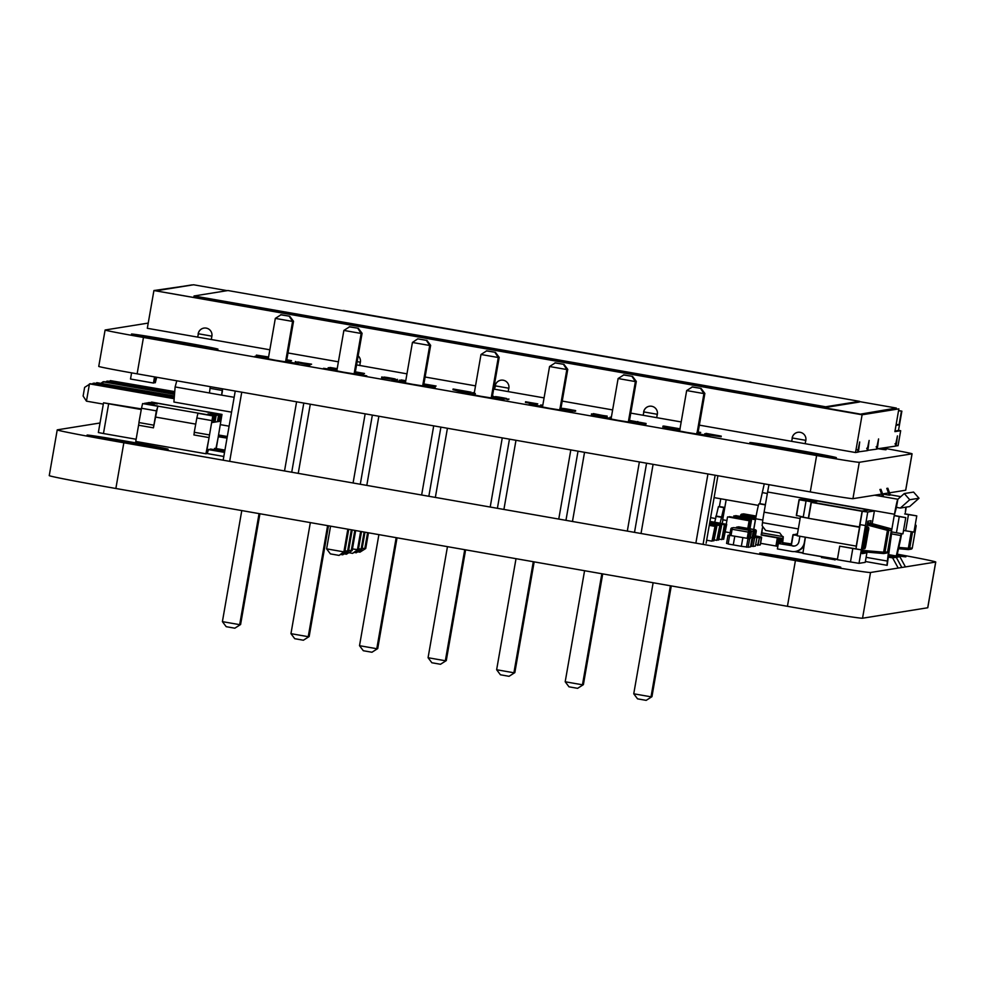 <?xml version="1.0" encoding="UTF-8"?>
<svg xmlns="http://www.w3.org/2000/svg" width="985" height="985" viewBox="0 0 985 985"><rect width="100%" height="100%" fill="white"/><g stroke="black" fill="none" stroke-linecap="round" stroke-linejoin="round"><path stroke-width="1.48" d="M897.273 554.173A71.499 1.244 -170.1 0 1 935.75 562.016L927.771 607.733A71.499 1.244 -170.1 0 1 927.71 607.77L862.54 618.223A71.486 1.244 -170.1 0 1 787.434 606.304L795.412 560.588L123.839 442.77A71.486 1.244 -170.1 0 1 57.228 429.879A71.486 1.244 -170.1 0 1 57.376 429.829L100.027 422.984M787.434 606.304L115.861 488.486A71.486 1.244 -170.1 0 1 49.25 475.595L57.228 429.879M218.645 435.001L227.301 436.515M935.75 562.016A71.499 1.244 -170.1 0 1 935.688 562.053L870.518 572.494A71.486 1.244 -170.1 0 1 795.412 560.588M927.71 607.77L935.688 562.053M821.502 557.485L835.034 559.8M802.418 559.825A41.161 0.714 9.9 0 0 759.694 553.09A41.161 0.714 9.9 0 0 800.115 560.871A41.161 0.714 9.9 0 0 840.784 567.249A41.161 0.714 9.9 0 0 802.418 559.825M129.786 441.822A41.161 0.714 9.9 0 0 87.074 435.087A41.161 0.714 9.9 0 0 127.496 442.868A41.161 0.714 9.9 0 0 168.164 449.246A41.161 0.714 9.9 0 0 129.786 441.822M835.132 559.221L837.361 559.578M777.879 546.183L776.377 545.936M774.924 545.825L777.842 546.404M896.929 555.688A41.161 0.714 9.9 0 0 905.904 556.808A41.161 0.714 9.9 0 0 897.126 554.814M218.338 436.749A41.161 0.714 9.9 0 0 227.03 438.091M227.153 437.34A41.161 0.714 9.9 0 0 218.522 435.665M193.91 434.939L194.377 432.292L193.91 434.939L208.758 437.549L193.91 434.939M209.079 434.865L194.242 432.267L196.84 417.972L197.936 413.281L212.785 415.892L206.296 453.703L207.232 453.556L208.525 449.406L224.555 452.226M144.487 403.53L158.068 406.079L156.356 410.868L153.426 427.835L138.577 425.237L153.426 427.835L157.785 406.128L213.4 415.781L207.527 414.463L215.432 415.461L208.057 413.922L216.158 415.35L218.621 414.944L210.519 413.528L219.347 414.833L213.757 413.466L221.994 414.414L151.197 402.2L157.071 403.518L149.166 402.52L157.268 403.936L148.44 402.643L145.94 403.271M139.045 422.577L135.745 441.452L205.927 453.765L209.115 437.488L205.927 453.765M153.746 425.163L138.91 422.553L141.508 408.258L142.603 403.579L157.452 406.177M151.813 402.102L166.699 404.823M157.785 406.128L142.603 403.579M103.548 402.803L108.658 403.801L103.462 433.535L98.352 432.538L103.548 402.803L141.384 408.91M108.658 403.801L141.274 409.526M212.785 415.892L212.218 422.54L220.197 421.26L221.379 414.513L206.53 411.902L221.379 414.513L220.197 421.26L218.941 421.211M197.936 413.281L213.4 415.781L212.218 422.54L213.831 415.719M207.158 411.804L221.994 414.414L216.269 448.581M215.937 448.52L218.473 435.986L215.937 448.52M103.462 433.535L136.127 439.261M145.977 403.037L154.079 404.453L144.524 403.271M217.488 421.469L218.892 421.469L220.074 414.722M214.287 421.986L217.439 421.703L218.621 414.944M212.698 422.208L214.25 422.22L215.432 415.461M213.523 422.331L214.705 415.571M214.976 422.097L216.158 415.35M218.165 421.592L219.347 414.833M219.766 421.334L220.935 414.574M166.33 404.749L206.825 411.853M224.531 452.41L207.946 449.505M223.817 456.461L207.232 453.556M224.678 451.512L210.691 449.062L210.027 449.665M224.654 451.696L210.113 449.148M224.937 450.096L215.038 448.36L214.25 449.677M224.9 450.28L214.459 448.458M362.197 548.202L364.795 548.657L367.59 532.651M357.998 551.846L359.956 552.179L365.718 548.51L368.464 532.799M358.515 548.793L362.037 549.101L364.992 532.196M354.317 552.437L356.274 552.77L361.113 549.248L364.118 532.048M352.458 548.965L358.355 549.692L361.52 531.592M348.973 552.733L352.593 553.361L357.432 549.839L360.645 531.432M174.727 391.919L110.382 380.629L174.751 391.611M109.36 381.38L110.382 380.629L110.221 381.527M174.653 392.83L107.624 381.072L106.54 382.118M174.616 393.138L106.7 381.22L105.678 381.971M174.542 394.049L103.942 381.663L103.019 381.811L102.735 383.399M174.517 394.357L103.019 381.811L101.209 383.128M359.956 552.179L365.718 548.51M356.274 552.77L362.037 549.101M352.593 553.361L358.355 549.692M348.653 550.246L351.251 550.701L354.797 530.41M344.454 553.89L346.412 554.223L352.174 550.553L355.671 530.558M344.972 550.837L348.493 551.144L352.199 529.955M340.773 554.481L342.731 554.814L347.57 551.292L351.325 529.795M330.566 526.162L326.614 548.854L343.888 551.883L344.812 551.735L348.727 529.339M326.614 548.854L330.406 553.89L339.049 555.405L343.888 551.883L347.84 529.191M174.37 396.278L96.838 382.673L174.394 395.97M95.816 383.424L96.838 382.673L96.678 383.571M174.296 397.189L94.08 383.116L92.996 384.162M174.271 397.497L93.156 383.263L92.134 384.015M174.173 398.716L89.475 383.854L86.446 401.154L103.314 404.109M220.517 424.67L229.111 426.173M174.197 398.408L90.398 383.707L84.624 387.388L83.122 396.032L86.446 401.154M346.412 554.223L352.174 550.553M342.731 554.814L348.493 551.144M339.049 555.405L344.812 551.735M755.323 536.222L757.206 536.603L755.101 536.345M757.206 536.542L755.384 536.259M713.879 540.851L716.908 525.928L713.879 540.851L713.238 540.74M709.385 524.599L716.908 525.928M709.36 524.746L716.477 525.99M711.995 541.159L715.024 526.224L711.995 541.159L706.664 540.223M709.286 525.214L715.024 526.224M709.262 525.362L714.593 526.298M712.475 540.863L713.694 540.667L716.23 526.101L715.011 526.298M709.335 524.894L716.23 526.101M729.639 535.347L748.329 538.512L729.639 535.347L728.137 543.991L733.271 544.89L741.348 546.293L742.862 537.662M741.348 546.318L746.962 547.02M747.997 538.561L746.482 547.217M734.773 536.246L733.271 544.89M748.28 538.758L749.745 539.004L748.329 538.512M749.585 539.115L748.169 547.229L746.544 546.946L747.96 538.832L750.201 538.475M750.188 538.573L751.321 532.085L750.188 538.573L748.748 538.795M729.626 535.446L727.989 535.335L726.573 543.437L728.174 543.72M729.774 535.04L727.989 535.335M748.169 547.229L750.484 546.86L751.9 538.746M728.297 535.347L729.602 535.569M747.997 538.807L749.745 539.004M747.775 528.416L749.117 520.757L727.952 516.903L749.548 520.683L748.194 528.477M730.18 532.75L725.379 531.912M726.253 524.279L727.521 516.965M749.56 528.723L751.001 520.462L729.405 516.669L751.432 520.388L749.967 528.797M749.339 528.686L750.755 520.572L728.604 517.014M749.536 520.757L750.755 520.572M859.536 527.197L856.236 546.121L797.124 535.754L800.423 516.829L801.655 516.633L796.323 515.414L799.057 499.74L796.533 515.734L799.278 499.518L812.133 501.981M837.435 559.184L802.886 553.398L805.422 537.207M808.328 518.221L800.423 516.829M797.394 534.165L795.683 534.72M797.333 534.523L795.461 534.449M797.259 534.99L793.984 534.707M797.197 535.347L792.925 534.867L791.066 545.518L792.925 534.855M808.34 518.147L803.218 517.199M803.267 516.916L801.655 516.633M860.065 524.611L859.326 527.234L808.316 518.282L859.363 526.963L862.097 511.289L811.357 502.387L808.623 518.061M811.098 502.338L808.316 518.282L811.418 502.116L862.158 511.018L868.659 509.971L817.919 501.069L816.159 501.525L802.972 498.939L807.306 500.06L799.315 499.789L806.222 500.996M865.175 547.5L868.622 528.551L865.175 547.5A1.367 1.367 80.9 0 1 863.599 548.608L862.22 548.374L866.16 526.729M863.057 548.51L862.158 553.644L865.347 553.127L865.544 552.006M870.568 523.244L871.011 520.696L867.822 521.213L866.837 526.852M860.176 524.636L855.953 548.879L839.7 546.183L837.349 559.689L858.994 563.346L865.224 562.349L867.009 552.129M872.181 523.675L874.397 510.956L867.736 512.028L861.346 549.827L855.953 548.879M874.397 510.956L869.004 510.008L862.331 511.08L859.979 524.599L865.372 525.547M862.294 511.326L867.736 512.028M862.343 552.597L865.347 553.127M850.461 561.992L852.813 548.485L861.346 549.827L858.994 563.346M852.813 548.485L839.7 546.183M778.347 543.523L793.344 545.912L778.347 543.523L777.399 548.928L791.681 551.428A10.97 10.958 80.9 0 0 795.301 551.465L802.713 552.745M811.431 501.981L812.157 501.858M803.945 545.702A10.97 10.958 -99.1 0 1 796.028 551.341L795.301 551.465A10.97 10.958 80.9 0 0 804.363 542.513L805.287 537.182M792.617 546.022A5.491 5.479 80.9 0 0 798.958 541.565L799.894 536.234M803.206 517.248L806.038 501.033M793.344 545.912A5.491 5.479 -99.1 0 0 794.796 545.973M783.038 544.102L783.272 542.735L791.312 544.139M791.349 543.905L783.272 542.735M816.343 501.291L811.689 500.121L817.07 501.193M816.368 501.193L817.094 501.069M719.259 539.14L721.783 539.583L724.381 524.722L709.816 522.173M721.783 539.583L724.812 524.66L709.84 522.025M723.027 539.177L723.679 539.288L726.265 524.426L709.926 521.558M723.679 539.288L726.708 524.352L709.951 521.41M722.264 539.3L723.482 539.103L726.031 524.537L709.889 521.705M724.8 524.734L726.031 524.537M735.635 515.844L755.618 518.972M735.684 515.611L755.581 519.107M733.566 517.248L734.231 515.844L755.507 519.575M753.685 529.45L755.384 519.711L733.8 515.918M734.872 515.968L755.557 519.255M718.681 540.039L721.709 525.104L718.681 540.039L718.028 539.928M709.668 522.998L721.709 525.104M709.643 523.134L721.279 525.177M716.797 540.346L719.826 525.411L716.797 540.346L714.47 539.94M709.557 523.614L719.826 525.411M709.532 523.749L719.382 525.473M717.265 540.051L718.484 539.854L721.032 525.288L719.813 525.485M709.619 523.281L721.032 525.288M880.935 489.311L883.434 496.157L882.425 496.317L879.925 489.471M875.394 495.086L882.425 496.317M886.808 488.363L889.307 495.209L890.329 495.049L887.83 488.203M889.307 495.209L882.671 494.039M762.144 534.892L761.146 535.052L762.415 527.812M783.149 538.573L761.75 534.83L761.848 532.885L783.26 536.64M762.452 527.923L761.848 532.885M782.509 539.891L782.102 542.23L782.792 541.541M874.705 495.196L897.864 499.247L904.292 493.559L909.734 499.727L900.339 508.051L896.448 507.361L897.864 499.247A15.095 0.763 100 0 0 894.466 514.244L890.945 534.424A15.095 0.763 100 0 0 889.344 544.89L887.374 561.068A15.095 0.763 100 0 0 887.165 565.328L891.807 531.888M894.466 514.244L767.611 491.995L764.089 512.163L800.14 518.492M765.407 504.628L759.829 503.655L764.261 483.857M762.722 492.685L767.352 493.497M891.462 533.882L900.893 535.544L896.276 555.983L888.753 554.666M896.818 556.18L899.748 543.227A15.095 0.763 100 0 0 901.644 533.648M905.855 507.164L905.338 512.508A15.095 0.763 100 0 0 906.225 507.103M782.496 544.003A15.095 0.763 -80 0 1 782.644 542.686L783.26 537.625L779.701 532.897L765.665 530.435L762.107 525.707L762.488 522.641A15.095 0.763 -80 0 1 764.089 512.163M888.729 557.202L892.632 557.879L896.239 557.301L888.593 555.959L896.264 557.301L901.829 567.483L896.239 557.301M905.437 566.904L899.884 556.722L896.276 555.983M899.884 556.722L896.264 557.301M767.611 491.995A15.095 0.763 -80 0 1 768.989 484.682M782.976 539.965L779.898 539.423L779.332 542.673L780.391 539.509M780.736 539.571L779.874 542.464M780.218 542.526L781.277 539.669M781.622 539.731L780.822 542.316M781.167 542.378L782.176 539.829M779.332 542.673L778.064 542.452M900.339 508.051L909.623 506.561L919.017 498.238L913.575 492.069L904.292 493.559M891.4 531.814L896.424 532.811L899.256 516.596L894.232 515.598L896.448 507.361M894.663 515.524L905.769 517.642L902.937 533.858L896.424 532.811M899.256 516.596L905.769 517.642M905.104 513.85L916.776 515.881L908.478 514.589L905.646 530.804L913.957 532.097L916.776 515.881M904.673 513.924L908.478 514.589M778.642 542.55A4.112 4.112 80.9 0 1 777.891 543.437M909.734 499.727L919.017 498.238M901.238 533.587L900.893 535.544M903.54 530.435L905.646 530.804M892.632 557.879L898.197 568.062M753.784 529.462L755.643 518.775A15.095 0.763 -80 0 1 759.041 503.778L765.357 504.886M778.347 537.736L777.35 537.896L775.934 546.01L760.605 543.314M777.35 537.896L761.146 535.052M759.829 503.655L759.041 503.778M887.165 565.328A15.095 0.763 100 0 0 887.177 565.328L865.384 561.499L887.165 565.328M775.934 546.01L777.485 545.752L778.876 537.835M750.41 537.33L753.266 537.724L750.422 537.231M750.582 546.281L751.887 546.219M752.934 537.773L751.42 546.416M753.217 537.97L754.682 538.204L753.266 537.724M754.51 538.327L753.106 546.429L751.481 546.146L752.897 538.044L755.138 537.687M755.126 537.773L756.258 531.284L755.126 537.773L753.685 538.007M753.106 546.429L755.421 546.059L756.837 537.958M752.934 538.007L754.276 538.278M758.413 505.391L714.1 497.622M726.179 499.74L722.682 519.772L726.905 520.511M722.891 519.809L722.239 523.564M720.121 523.195L723.827 507.632L724.8 507.484L726.142 499.727M724.8 507.484L719.395 506.536L720.749 498.792M714.728 522.247L718.422 506.684L719.395 506.536M715.381 518.492L710.604 517.654M723.827 507.632L718.422 506.684M722.177 517.1L716.772 516.152M721.155 517.26L715.763 516.312M881.279 449.209A43.906 0.763 9.9 0 0 879.076 448.754M881.021 448.446A43.906 0.763 -170.1 0 1 886.069 449.702A43.906 0.763 -170.1 0 1 878.632 448.828M765.493 445.897L820.517 455.501M147.11 337.412L202.134 347.015M831.574 457.188A43.906 0.763 9.9 0 0 795.314 450.428A43.906 0.763 9.9 0 0 754.522 443.742M790.795 450.49A43.906 0.763 -170.1 0 1 749.856 442.573A43.906 0.763 -170.1 0 1 795.424 449.751A43.906 0.763 -170.1 0 1 836.363 457.668A43.906 0.763 -170.1 0 1 790.795 450.49M213.179 348.69A43.906 0.763 9.9 0 0 176.918 341.943A43.906 0.763 9.9 0 0 136.139 335.245M172.4 342.004A43.906 0.763 -170.1 0 1 131.461 334.075A43.906 0.763 -170.1 0 1 177.041 341.253A43.906 0.763 -170.1 0 1 217.968 349.183A43.906 0.763 -170.1 0 1 172.4 342.004M691.975 386.97L701.074 388.41L692.443 386.896L686.668 390.565L679.588 431.122L678.874 430.999M697.86 433.609L709.557 435.998L686.767 432.403L666.303 428.45L679.712 430.433M623.419 374.94L632.518 376.381L623.874 374.866L618.112 378.535L611.032 419.093L610.318 418.97M629.304 421.58L641.001 423.969L618.211 420.386L597.747 416.421L611.156 418.403M554.863 362.911L563.962 364.351L555.318 362.837L549.556 366.519L542.476 407.076L541.762 406.94M560.748 409.551L572.445 411.939L549.655 408.356L529.191 404.392L542.6 406.374M486.307 350.882L495.406 352.322L486.762 350.808L481 354.489L473.92 395.047L473.206 394.911M492.192 397.521L503.889 399.91L481.099 396.327L460.635 392.362L474.044 394.345M405.364 383.005L404.638 382.882M423.636 385.504L435.321 387.881L412.543 384.298L392.079 380.333L405.475 382.315M349.183 326.823L358.281 328.264L349.65 326.749L343.876 330.431L336.796 370.988L336.082 370.852M355.068 373.475L366.765 375.864L343.987 372.268L323.511 368.304L336.919 370.286M280.626 314.794L289.725 316.234L281.094 314.72L275.32 318.401L268.24 358.959L267.526 358.835M286.512 361.446L298.209 363.834L275.431 360.239L254.955 356.287L268.363 358.257M268.573 357.062L256.383 355.105L268.585 356.989M268.462 357.752L256.26 355.794L256.383 355.105M259.658 355.683L259.535 356.373M286.795 359.833L291.548 360.658L286.795 359.87M287.263 360.522L287.14 361.212L289.59 361.643L289.713 360.953M291.548 360.658L289.59 361.643M299.415 362.381L311.592 364.179L309.758 364.475L295.365 361.803L295.204 362.48M295.303 362.221L295.414 361.507M307.431 364.019L297.79 362.234L307.431 364.019M308.194 363.896L297.852 361.951L308.194 363.896M309.758 364.475L309.635 365.164L299.305 363.059M311.592 364.179L309.635 365.164M295.278 362.209L295.401 361.532M329.913 367.442L337.202 368.673L329.827 367.947M328.35 367.688L337.104 369.227L328.35 367.688M328.214 367.713L328.091 368.402L336.981 369.954M355.351 371.85L364.487 373.463L355.253 372.453M355.253 372.416L361.901 373.044L355.351 371.899M362.652 373.758L362.529 374.435L355.129 373.143M364.487 373.463L362.529 374.435M383.867 377.366L395.108 378.929C385.861 377.095 379.496 376.356 392.055 378.634L381.7 377.021L393.803 379.065M395.059 379.213L384.125 377.058L396.044 379.459L395.921 380.148M397.447 379.348L397.324 380.038L394.985 379.619C386.883 378.006 377.944 376.762 391.931 379.311L381.589 377.711M405.758 380.739L401.067 379.914L405.758 380.702M405.697 381.047L404.65 380.863L405.709 381.01M405.66 381.293L399.356 380.185L405.672 381.257M399.356 380.185L399.233 380.875L405.537 381.983M423.858 384.162L426.394 384.593L423.882 384.052M423.895 383.953L436.096 386.021L423.809 384.47M423.821 384.421L432.71 385.738L423.858 384.212M434.262 386.317L434.151 387.006L423.685 385.16M436.096 386.021L434.151 387.006M459.158 390.688L453.1 389.001L471.162 392.178L459.158 390.688L459.035 391.365L452.989 389.691L453.1 389.001M460.475 390.799L464.686 391.267L460.475 390.799M461.029 391.008L460.906 391.698L459.035 391.365M471.162 392.178L471.052 392.867L460.906 391.698M475.336 393.52C472.283 392.818 471.79 392.547 473.871 392.707L474.314 392.756M472.394 393.618L473.871 392.707M475.213 394.209C472.147 393.507 471.655 393.237 473.748 393.397M495.307 396.918L506.561 398.494C497.413 396.672 490.899 395.896 503.507 398.186L493.165 396.573L505.256 398.617M493.079 396.881L493.214 396.192M506.512 398.777L495.59 396.61L507.509 399.011L507.386 399.701M492.882 396.499L493.042 397.263L493.165 396.573M508.888 398.9L508.765 399.578L506.438 399.171C497.548 397.398 490.69 396.561 503.384 398.863L493.042 397.263M525.571 401.757L537.773 403.862L525.571 401.757L525.448 402.446L533.464 403.85M533.488 403.727L533.365 404.416L535.828 404.835L535.938 404.158M537.773 403.862L535.828 404.835M540.79 404.958L542.784 405.315L540.79 404.958M540.667 404.983L540.543 405.672L542.649 406.042M560.945 408.443L572.039 410.339M562.066 408.64L575.141 410.486L562.349 408.319L574.267 410.72L574.144 411.41M573.282 410.486L573.332 410.203C564.097 408.369 557.707 407.618 570.266 409.895L559.923 408.283M575.646 410.61L575.523 411.299L573.208 410.893C564.208 409.095 557.51 408.295 570.143 410.585L559.812 408.972M593.339 413.601L606.428 416.212L591.505 413.897L607.179 416.101L607.056 416.79M591.505 413.897L591.382 414.587L606.304 416.901L593.216 414.291M611.328 417.381L610.06 417.16L611.34 417.332M610.06 417.16L611.217 418.071M629.501 420.423L646.086 423.476L629.477 420.57M637.788 421.518L637.664 422.208L629.366 421.248M629.575 420.583L629.452 421.272M643.599 423.045L643.488 423.735L637.664 422.208M646.086 423.476L645.963 424.166L643.488 423.735M665.712 426.911C662.659 426.222 662.166 425.951 664.247 426.111L680.118 428.832L665.712 426.911L665.589 427.601C662.523 426.911 662.031 426.64 664.124 426.788M662.77 427.022L664.247 426.111M666.562 427.022L666.636 426.542C668.027 426.973 658.485 425.68 675.932 428.672L665.38 426.764M678.283 429.128L678.16 429.817L665.589 427.601M679.995 429.522L678.16 429.817M698.131 432.033L700.704 432.44L696.949 432.403M698.87 432.735L698.747 433.425L696.826 433.092M700.704 432.44L698.747 433.425M705.974 433.375L721.242 436.121L721.131 436.811M718.742 435.702L708.252 434.089M704.694 433.757L704.583 434.447L720.614 436.675L705.863 434.053M881.612 494.088L852.936 498.681A41.161 0.714 -170.1 0 1 810.273 491.921L816.627 455.538L143.465 337.449A41.161 0.714 9.9 0 1 105.099 330.024A41.161 0.714 9.9 0 1 105.161 329.987L148.23 323.08M810.273 491.921L137.124 373.832A41.161 0.714 -170.1 0 1 98.746 366.408L105.099 330.024M905.671 490.222L912.011 453.839A41.161 0.714 9.9 0 0 912.073 453.814L905.72 490.198A41.161 0.714 -170.1 0 1 905.671 490.222L889.504 492.82M888.495 492.98L882.622 493.916M912.011 453.839L859.289 462.297L852.936 498.681M816.627 455.538A41.161 0.714 9.9 0 0 859.289 462.297M912.073 453.814A41.161 0.714 9.9 0 0 883.262 448.089M876.465 448.951L895.291 446.156L897.446 435.899L896.609 442.708L894.996 443.841M867.034 450.453L876.428 449.185L878.571 438.928L877.746 445.737L876.121 446.87M857.59 451.967L866.985 450.699L869.139 440.443L868.302 447.239L866.689 448.372M898.517 430.334L900.672 430.716L894.897 431.639L898.862 408.886L862.109 414.784L855.522 452.534L857.553 452.213L859.696 441.957L858.871 448.754L857.245 449.886M792.137 437.98A6.969 6.957 80.9 0 1 800.189 432.316A6.969 6.957 80.9 0 1 805.841 440.381L805.545 441.723L805.779 440.344L792.211 437.956A6.969 6.957 -99.1 0 0 792.112 439.359L791.558 441.317L699.338 425.138M643.648 411.927A6.969 6.957 80.9 0 1 651.701 406.263A6.969 6.957 80.9 0 1 657.352 414.328L657.044 415.67L657.291 414.291L643.722 411.902A6.969 6.957 -99.1 0 0 643.611 413.306L643.057 415.264L630.782 413.109M495.147 385.874A6.969 6.957 80.9 0 1 503.2 380.21A6.969 6.957 80.9 0 1 508.863 388.275L508.555 389.617L508.654 388.201L495.233 385.849A6.969 6.957 -99.1 0 0 495.123 387.265L495.147 385.874L494.568 389.21L493.67 389.05M358.158 355.831A6.969 6.957 80.9 0 1 360.375 362.234L360.067 363.563L360.301 362.197L357.136 361.63M198.17 333.767A6.969 6.957 80.9 0 1 206.222 328.116A6.969 6.957 80.9 0 1 211.886 336.18L211.578 337.51L211.812 336.144L198.244 333.743A6.969 6.957 -99.1 0 0 198.145 335.159L197.591 337.104L147.319 328.288L153.919 290.538L192.013 285.022M900.672 430.716L898.061 445.712L895.34 445.922M855.522 452.534L805.262 443.718L805.644 440.307M805.262 443.706L791.558 441.317M681.189 421.949L643.057 415.264M612.633 409.92L562.226 401.08M544.077 397.891L494.568 389.21M475.521 385.861L425.114 377.021M406.965 373.844L356.57 364.893M338.409 361.815L287.989 352.962M269.841 349.786L197.591 337.104M898.566 410.573L901.866 411.151L898.542 410.708M896.178 424.326L899.046 424.831L895.993 425.311M901.423 411.213L899.046 424.831M901.866 411.151L898.468 430.605M797.924 432.292A6.969 6.957 -99.1 0 0 792.211 437.968L792.556 438.017M656.773 417.665L657.155 414.254M649.435 406.239A6.969 6.957 -99.1 0 0 643.722 411.915L644.067 411.964M508.285 391.611L508.654 388.201M500.946 380.185A6.969 6.957 -99.1 0 0 495.221 385.861L495.578 385.911M359.784 365.558L360.301 362.197M898.862 408.886L860.816 414.525L155.359 290.76L192.038 284.887M894.971 431.171L898.505 430.359M858.292 452.09L858.871 448.754M867.723 450.576L868.302 447.239M877.155 449.062L877.746 445.737M896.03 446.045L896.609 442.708M862.109 414.784L153.919 290.538M211.295 339.517L211.886 336.18M203.957 328.091A6.969 6.957 -99.1 0 0 198.244 333.755L198.601 333.804M198.379 333.78L198.145 335.159M495.369 385.886L495.123 387.265M643.858 411.939L643.611 413.306M792.346 437.993L792.112 439.359M859.511 401.597L896.325 408.049L896.19 408.861M896.325 408.049L859.511 414.303M859.573 413.946L156.8 291.018M156.861 290.661L193.614 284.776L227.19 290.661M859.437 402.028L825.504 407.47L193.91 296.657L194.033 295.98L227.954 290.538L859.548 401.338L859.437 402.028M751.42 382.377L752.712 382.599M341.598 310.472L750.299 381.983M750.816 381.909L341.561 310.472M859.548 401.338L825.627 406.78L825.504 407.47M825.627 406.78L194.033 295.98M156.246 377.181L155.002 382.697M156.172 377.169L155.211 382.66L153.98 382.857M155.014 376.972L153.463 383.042L130.512 379.016L131.596 372.847M155.273 382.746L156.726 377.267M153.463 383.042L154.534 376.886M234.147 397.3L221.6 395.133L222.413 388.792M209.423 392.966L175.121 386.945L173.902 402.028L231.549 412.149M176.795 380.789L175.121 386.945M222.413 391.057L221.687 395.12M221.588 395.133L209.448 393.003L210.273 386.662M222.622 388.829L222.314 391.07M646.185 700.36L651.947 696.678L646.185 700.36L637.541 698.845L633.749 693.797L651.023 696.826L670.403 585.779M440.504 664.272L446.279 660.603L440.504 664.272L431.873 662.757L428.069 657.721L445.343 660.75L464.735 549.692M509.06 676.301L514.835 672.62L509.06 676.301L500.429 674.787L496.637 669.738L513.911 672.78L533.291 561.721M577.616 688.33L583.391 684.649L577.616 688.33L568.985 686.816L565.193 681.768L582.467 684.797L601.847 573.75M371.948 652.242L377.723 648.573L371.948 652.242L363.317 650.728L359.513 645.692L376.787 648.721L396.167 537.662M234.836 628.196L240.599 624.515L234.836 628.196L226.193 626.682L222.401 621.634L239.675 624.662L259.055 513.616M303.392 640.225L309.155 636.544L303.392 640.225L294.749 638.699L290.957 633.663L308.231 636.692L327.611 525.633M426.382 340.367L417.738 338.852L426.382 340.367L429.706 345.489L430.642 345.341L426.85 340.293M686.668 390.565L703.943 393.594L700.606 388.484M696.863 434.139L703.943 393.594L704.866 393.446L701.074 388.41M481 354.489L498.275 357.518L494.938 352.396M491.195 398.051L498.275 357.518L499.198 357.37L495.406 352.322M549.556 366.519L566.831 369.547L563.494 364.425M559.751 410.08L566.831 369.547L567.754 369.4L563.962 364.351M618.112 378.535L635.387 381.577L632.05 376.455M628.307 422.109L635.387 381.577L636.31 381.417L632.518 376.381M422.639 386.021L429.706 345.489L412.432 342.46L417.738 338.852M275.32 318.401L292.594 321.43L289.27 316.308M285.527 361.975L292.594 321.43L293.53 321.282L289.725 316.234M343.876 330.431L361.15 333.459L362.086 333.312L358.281 328.264M354.083 373.992L361.15 333.459L357.826 328.337M653.129 582.751L633.749 693.797M671.278 585.927L651.947 696.678M447.461 546.663L428.069 657.721M465.61 549.852L446.279 660.603M516.017 558.692L496.637 669.738M534.165 561.869L514.835 672.62M584.573 570.721L565.193 681.768M602.721 573.898L583.391 684.649M397.041 537.822L377.723 648.573M378.893 534.633L359.513 645.692M241.781 510.575L222.401 621.634M259.929 513.764L240.599 624.515M328.485 525.793L309.155 636.544M310.337 522.604L290.957 633.663M704.866 393.446L697.749 434.286M499.198 357.37L492.069 398.199M567.754 369.4L560.625 410.228M636.31 381.417L629.181 422.257M430.642 345.341L423.513 386.169M412.432 342.46L405.364 383.017M293.53 321.282L286.401 362.111M362.086 333.312L354.957 374.14M235.243 391.045L223.299 459.466M241.744 392.178L229.788 460.721M296.596 401.806L284.628 470.35M303.799 403.074L291.856 471.495M310.3 404.207L298.344 472.751M365.152 413.835L353.184 482.379M372.355 415.091L360.412 483.524M378.856 416.236L366.9 484.78M433.708 425.865L421.74 494.408M440.911 427.121L428.967 495.553M447.424 428.266L435.456 496.809M502.264 437.882L490.308 506.438M509.467 439.15L497.523 507.57M515.98 440.295L504.012 508.839M570.82 449.911L558.864 518.455M578.023 451.179L566.079 519.6M584.536 452.324L572.568 520.868M639.376 461.94L627.42 530.484M646.579 463.209L634.636 531.629M653.092 464.354L641.124 532.897M717.917 475.718L706.146 543.191M707.944 473.97L695.976 542.513M715.147 475.238L703.204 543.658M115.861 488.486L123.839 442.77M862.54 618.223L870.518 572.494M211.689 420.57L196.84 417.972M156.356 410.868L141.508 408.258M195.72 424.116L155.31 417.024M755.31 536.69L761.294 536.973L755.446 535.938L761.627 537.441L759.349 537.81L758.081 545.111L760.346 544.742L761.294 536.973M755.655 544.693L760.014 545.074M757.6 545.444L759.349 537.81L755.249 537.096M760.346 544.742L761.627 537.441M751.321 532.085A1.367 1.367 0 0 0 750.213 530.496L734.01 527.652L750.201 530.496A1.367 1.367 80.9 0 1 751.321 532.085L749.72 532.331L748.6 538.795M730.833 529.019A1.367 1.367 80.9 0 1 731.966 527.898A1.367 1.367 0 0 0 730.833 529.019L729.725 535.335L730.833 529.019L732.114 529.265L731.03 535.483M747.221 538.327L748.304 532.109L732.114 529.265L732.421 527.911A1.367 1.367 80.9 0 0 731.966 527.898L733.554 527.652A1.367 1.367 80.9 0 1 734.01 527.652L750.213 530.496M748.304 532.109L749.72 532.331A1.367 1.367 80.9 0 0 748.612 530.755L748.304 532.109M808.316 518.282L859.77 526.987M806.419 500.183L801.556 499.543L802.972 498.939L817.919 501.069L868.659 509.971M837.385 559.443L802.886 553.398L837.385 559.443M802.664 553.016L794.403 551.563L802.664 553.016M794.316 534.473L793.233 534.646L791.324 545.555M862.22 548.374L863.586 548.608L867.514 526.963L865.396 526.593L867.514 526.963A1.367 1.367 80.9 0 1 868.622 528.551M868.487 528.576A1.367 1.367 -99.1 0 0 867.366 526.987L866.024 526.753M867.871 531.297L865.089 530.841M865.507 544.816L862.725 544.348M864.116 548.596A1.367 1.367 -99.1 0 0 864.19 548.583C864.805 549.322 865.384 548.042 865.938 544.742L868.302 531.235C869.152 528.329 868.893 526.913 867.514 526.963M863.586 548.608L864.19 548.583A1.367 1.367 -99.1 0 0 865.322 547.475M812.773 501.882L811.418 502.116M800.337 499.346L799.057 499.74M862.725 550.406L883.631 552.191L887.436 530.349L867.169 524.98M883.459 553.533L862.491 551.735L883.459 553.533L883.631 552.191L887.559 551.982L891.363 530.139L888.741 530.558L884.936 552.4A1.367 1.367 80.9 0 1 883.471 553.533A1.367 1.367 0 0 0 883.804 553.521L886.426 553.102A1.367 1.367 0 0 0 887.559 551.982A1.367 1.367 80.9 0 1 886.426 553.102M867.403 523.601L887.744 528.994L890.366 528.576L867.6 522.444L890.378 528.576A1.367 1.367 80.9 0 1 891.363 530.139L891.363 530.127A1.367 1.367 0 0 0 890.378 528.576L890.378 528.576M887.436 530.349L888.741 530.558A1.367 1.367 80.9 0 0 887.744 528.994L887.436 530.349M887.559 551.982L891.363 530.127M898.8 547.414L908.355 548.226L911.248 531.678M912.553 531.875L909.66 548.436A1.367 1.367 80.9 0 1 908.195 549.568L898.505 548.731L908.195 549.568L908.355 548.226L912.282 548.017L916.099 526.162L914.954 526.347M912.282 548.017A1.367 1.367 80.9 0 1 911.15 549.137A1.367 1.367 0 0 0 912.282 548.017L916.099 526.162A1.367 1.367 0 0 0 915.25 524.648A1.367 1.367 80.9 0 1 916.099 526.162M743.86 513.899A1.367 1.367 0 0 0 743.404 513.899A1.367 1.367 -99.1 0 1 743.86 513.899L756.135 516.054L742.259 514.158A1.367 1.367 -99.1 0 0 740.683 515.266L740.498 516.312L740.683 515.266L741.951 515.512L741.779 516.534M755.791 517.938L741.951 515.512L742.259 514.158L756.037 516.571M900.795 496.649L890.231 494.802L900.795 496.649M782.644 542.686L783.26 542.797M798.318 528.92L762.488 522.641M866.111 557.338L887.374 561.068M762.833 520.031L755.643 518.775M756.258 531.284A1.367 1.367 0 0 0 755.138 529.696L737.346 527.11L755.138 529.696A1.367 1.367 80.9 0 1 756.258 531.284L754.658 531.543L753.537 538.007M752.158 537.539L753.242 531.321L750.989 530.927M753.242 531.321L754.658 531.543A1.367 1.367 80.9 0 0 753.55 529.955L753.242 531.321M737.1 528.194L737.346 527.11A1.367 1.367 80.9 0 0 736.903 527.11A1.367 1.367 0 0 0 735.832 527.972A1.367 1.367 80.9 0 1 736.903 527.11L738.491 526.852A1.367 1.367 80.9 0 1 738.947 526.864L755.138 529.696M143.465 337.449L137.124 373.832M210.002 388.299L222.142 390.429M821.49 557.596L821.65 556.685M834.997 559.997L835.157 559.061M793.134 534.646L794.218 534.473M795.671 534.239L796.754 534.067M800.436 499.346L805.828 500.294M805.779 500.281L807.207 500.06M867.022 552.129L865.236 562.337M908.195 549.568A1.367 1.367 0 0 0 908.527 549.556L911.15 549.137M740.671 515.266A1.367 1.367 0 0 1 741.816 514.145L743.404 513.899M761.75 534.83L783.149 538.586M603.349 416.544L603.46 415.855M750.902 381.921L343.359 310.423M209.448 393.003L221.6 395.133"/></g></svg>
